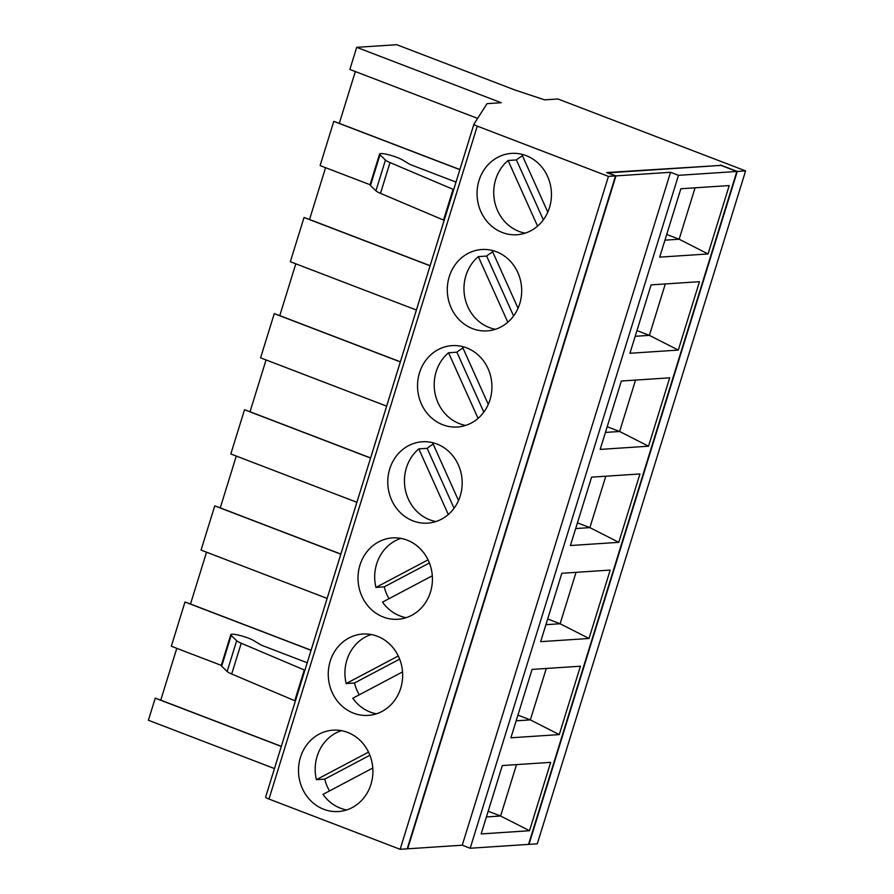 <?xml version="1.0" encoding="UTF-8"?>
<svg xmlns="http://www.w3.org/2000/svg" width="894" height="894" viewBox="0 0 894 894"><rect width="100%" height="100%" fill="white"/><g stroke="black" fill="none" stroke-linecap="round" stroke-linejoin="round"><path stroke-width="1.34" d="M570.417 545.53L591.593 477.15L639.948 473.954L618.782 542.334L570.417 545.53M502.316 765.543L481.151 833.923L529.505 830.727L550.682 762.347L502.316 765.543M510.91 737.796L532.075 669.405L580.429 666.22L559.264 734.6L510.91 737.796M561.834 573.277L540.658 641.657L589.023 638.472L610.189 570.081L561.834 573.277M736.846 171.469L528.555 844.383L470.188 848.238L678.479 175.325L736.846 171.469L720.989 165.39L608.009 172.855L615.944 175.894L670.556 172.285L678.479 175.325M600.176 449.403L621.341 381.023L669.707 377.827L648.541 446.207L600.176 449.403M651.1 284.884L629.935 353.275L678.3 350.079L699.466 281.699L651.1 284.884M659.694 257.137L680.859 188.757L729.225 185.561L708.048 253.952L659.694 257.137M522.487 155.813A40.766 37.19 -93.8 0 0 516.419 159.948L543.34 219.857M516.419 159.948L508.083 160.495A40.766 37.19 -93.8 0 0 495.678 179.459A40.766 37.19 -93.8 0 0 525.203 233.155M537.573 226.126L508.083 160.495M479.005 180.554A40.766 37.19 86.2 0 1 511.558 153.388A40.766 37.19 86.2 0 1 551.352 191.618A40.766 37.19 86.2 0 1 516.933 234.742A40.766 37.19 86.2 0 1 479.005 180.554M386.644 406.144L260.579 357.846L274.268 313.626L279.777 315.616L295.813 263.808M416.403 310.017L290.338 261.718L304.027 217.499L309.536 219.488L325.572 167.681M459.851 169.67L333.786 121.36L320.097 165.58L370.082 184.734M333.786 121.36L339.295 123.35L355.331 71.554M477.273 126.132L608.434 176.386L615.519 175.917L407.217 848.831L400.132 849.3L268.971 799.046L477.273 126.132A6.113 0.972 -162.8 0 1 473.932 124.154A6.113 0.972 -162.8 0 1 473.954 124.121L487.04 103.648L501.21 102.721L356.695 47.337L349.856 69.453L477.608 118.399M356.695 47.337L396.724 44.7L514.922 89.992L544.569 99.849L557.912 98.977L745.607 170.888L737.271 171.447L528.969 844.361L537.305 843.802L745.607 170.888M274.458 768.561L148.393 720.251L155.243 698.147L160.752 700.136L176.788 648.329M221.299 665.393L171.313 646.239L184.991 602.02L190.5 604.009L206.536 552.201M340.815 554.191L214.75 505.881L201.061 550.101L327.126 598.41M214.75 505.881L220.259 507.87L236.295 456.074M356.885 502.283L230.82 453.973L244.509 409.754L250.018 411.743L266.054 359.947M400.333 361.925L274.268 313.626M400.367 361.824L279.777 315.616M430.092 265.797L304.027 217.499M430.126 265.686L309.536 219.488M459.885 169.558L339.295 123.35M720.396 165.435L606.713 172.542L615.519 175.917M720.53 165.032L737.271 171.447M281.297 746.445L155.243 698.147M268.971 799.046A6.113 0.972 -162.8 0 1 265.63 797.068A6.113 0.972 -162.8 0 1 265.652 797.035L473.932 124.199M281.331 746.345L160.752 700.136M311.056 650.318L184.991 602.02M311.09 650.206L190.5 604.009M340.849 554.079L220.259 507.87M370.608 457.952L250.018 411.743M370.574 458.063L244.509 409.754M389.728 468.948A40.766 37.19 86.2 0 1 422.292 441.77A40.766 37.19 86.2 0 1 462.086 480A40.766 37.19 86.2 0 1 427.667 523.135A40.766 37.19 86.2 0 1 389.728 468.948M359.969 565.075A40.766 37.19 -93.8 0 0 397.908 619.263A40.766 37.19 -93.8 0 0 432.327 576.138A40.766 37.19 -93.8 0 0 392.533 537.909A40.766 37.19 -93.8 0 0 359.969 565.075M330.21 661.214A40.766 37.19 -93.8 0 0 368.149 715.401A40.766 37.19 -93.8 0 0 402.568 672.266A40.766 37.19 -93.8 0 0 362.774 634.036A40.766 37.19 -93.8 0 0 330.21 661.214M300.451 757.341A40.766 37.19 -93.8 0 0 338.39 811.529A40.766 37.19 -93.8 0 0 372.809 768.393A40.766 37.19 -93.8 0 0 333.015 730.163A40.766 37.19 -93.8 0 0 300.451 757.341M400.132 849.3L608.434 176.386M449.246 276.693A40.766 37.19 86.2 0 1 481.799 249.515A40.766 37.19 86.2 0 1 521.593 287.745A40.766 37.19 86.2 0 1 487.174 330.881A40.766 37.19 86.2 0 1 449.246 276.693M419.487 372.82A40.766 37.19 86.2 0 1 452.051 345.643A40.766 37.19 86.2 0 1 491.834 383.872A40.766 37.19 86.2 0 1 457.415 427.008A40.766 37.19 86.2 0 1 419.487 372.82M444.162 220.337A10.192 1.62 17.2 0 0 443.547 220.069L453.068 189.316A10.192 1.62 -162.8 0 1 453.683 189.584M615.944 175.894L407.642 848.808L462.254 845.199L670.556 172.285M462.254 845.199L470.188 848.238M664.946 240.162L679.149 239.234L695.063 187.818M666.712 234.463L679.149 239.234L708.048 253.952M605.428 432.428L619.631 431.489L607.194 426.729M665.304 283.946L649.39 335.362L635.187 336.3M678.3 350.079L649.39 335.362L636.953 330.59M648.541 446.207L619.631 431.489L635.545 380.084M307.212 662.745L262.791 645.725A6.113 0.972 -162.8 0 1 260.221 644.529L253.795 640.64A12.874 2.045 17.2 0 0 240.24 635.533A12.874 2.045 17.2 0 0 230.808 634.673A12.874 2.045 17.2 0 0 231.188 635.433L236.664 640.707A12.225 1.944 17.2 0 0 241.224 643.222L304.273 669.964L294.752 700.728A10.192 1.62 -162.8 0 1 295.378 700.997M576.038 572.339L560.125 623.755L545.921 624.694M589.023 638.472L560.125 623.755L547.687 618.983M516.162 720.821L530.365 719.882L517.928 715.111M559.264 734.6L530.365 719.882L546.279 668.477M428.047 559.845L375.927 587.425A40.766 37.19 86.2 0 1 376.642 563.98A40.766 37.19 86.2 0 1 400.937 538.389M516.52 764.605L500.606 816.01L486.403 816.948M529.505 830.727L500.606 816.01L488.169 811.249M304.899 670.232A10.192 1.62 17.2 0 0 304.273 669.964M230.808 634.673L221.287 665.438A12.874 2.045 17.2 0 0 221.667 666.198L227.143 671.472A12.225 1.944 17.2 0 0 231.691 673.987L294.752 700.728M406.178 617.676A40.766 37.19 86.2 0 1 382.531 602.12L432.305 575.781M389.013 598.689A40.766 37.19 86.2 0 1 384.264 586.866L375.927 587.425M376.419 713.803A40.766 37.19 86.2 0 1 352.772 698.248L402.546 671.919M359.254 694.817A40.766 37.19 86.2 0 1 354.505 683.005L346.168 683.552A40.766 37.19 86.2 0 1 346.894 660.107A40.766 37.19 86.2 0 1 371.178 634.528M346.66 809.942A40.766 37.19 86.2 0 1 323.013 794.375L372.787 768.047M398.288 655.972L346.168 683.552M329.495 790.944A40.766 37.19 86.2 0 1 324.745 779.132L316.409 779.68A40.766 37.19 86.2 0 1 317.135 756.235A40.766 37.19 86.2 0 1 341.43 730.655M384.264 586.866L429.411 562.985M368.529 752.111L316.409 779.68M354.505 683.005L399.652 659.113M324.745 779.132L369.892 755.24M448.296 514.519L418.805 448.889A40.766 37.19 -93.8 0 0 406.401 467.853A40.766 37.19 -93.8 0 0 435.937 521.548M575.669 528.555L589.884 527.616L605.797 476.211M618.782 542.334L589.884 527.616L577.435 522.856M432.517 442.653L458.521 500.528M433.21 444.206A40.766 37.19 -93.8 0 0 427.153 448.33L418.805 448.889M427.153 448.33L454.063 508.25M455.996 182.085L411.586 165.066A6.113 0.972 -162.8 0 1 409.005 163.881L402.579 159.981A12.874 2.045 17.2 0 0 389.024 154.885A12.874 2.045 17.2 0 0 379.592 154.025L370.071 184.779A12.874 2.045 17.2 0 0 370.462 185.55L375.927 190.824A12.225 1.944 17.2 0 0 380.486 193.339L443.547 220.069M462.969 348.079A40.766 37.19 -93.8 0 0 456.901 352.202L448.564 352.75A40.766 37.19 -93.8 0 0 436.16 371.714A40.766 37.19 -93.8 0 0 465.685 425.41M379.592 154.025A12.874 2.045 17.2 0 0 379.984 154.785L385.448 160.06A12.225 1.944 17.2 0 0 390.007 162.574L453.068 189.316M492.728 251.952A40.766 37.19 -93.8 0 0 486.66 256.075L478.324 256.623A40.766 37.19 -93.8 0 0 465.919 275.587A40.766 37.19 -93.8 0 0 495.444 329.283M462.276 346.514L488.28 404.401M478.055 418.381L448.564 352.75M492.024 250.387L518.039 308.262M507.814 322.253L478.324 256.623M521.783 154.26L547.787 212.135M456.901 352.202L483.822 412.112M486.66 256.075L513.581 315.984M231.691 673.987L241.224 643.222M221.667 666.198L231.188 635.433M227.143 671.472L236.664 640.707M390.007 162.574L380.486 193.339M385.448 160.06L375.927 190.824M379.984 154.785L370.462 185.55M473.932 124.154L265.63 797.068"/></g></svg>
